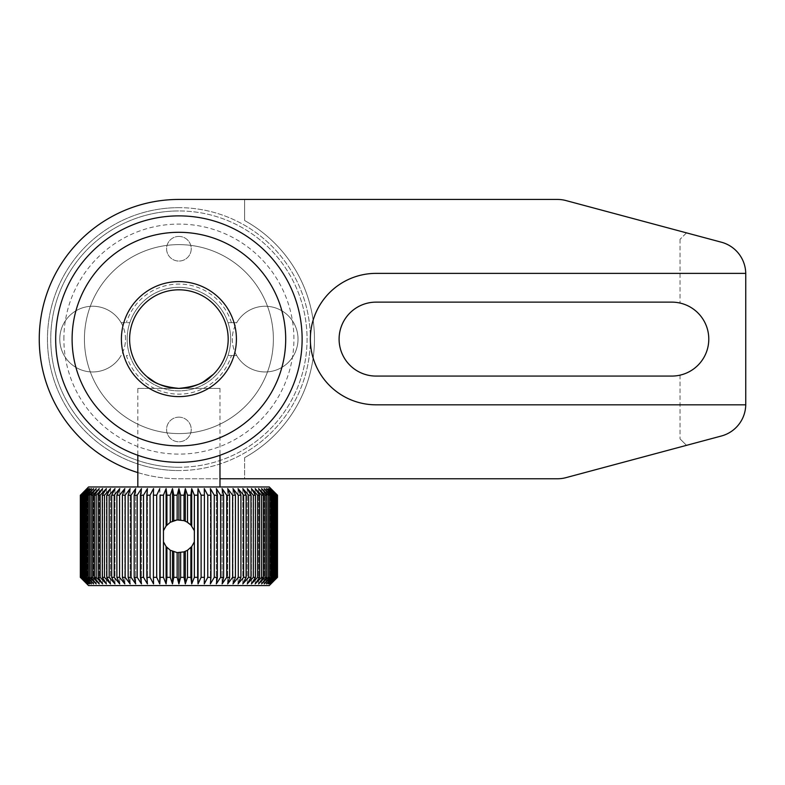 <?xml version="1.0" encoding="UTF-8"?>
<svg xmlns="http://www.w3.org/2000/svg" width="785" height="785" viewBox="0 0 785 785"><rect width="100%" height="100%" fill="white"/><g stroke="black" fill="none" stroke-linecap="round" stroke-linejoin="round"><path stroke-width="0.59" stroke-dasharray="3.92 2.94" d="M231.438 355.536L236.707 355.536A32.862 32.862 0 0 0 286.28 364.269A32.862 32.862 0 0 0 286.28 313.931A32.862 32.862 0 0 0 236.707 322.674L227.984 322.674L236.707 322.674A32.862 32.862 0 0 1 286.28 313.931A32.862 32.862 0 0 1 286.28 364.269A32.862 32.862 0 0 1 236.707 355.536L227.984 355.536A51.751 51.751 0 0 0 178.901 287.349A51.751 51.751 0 0 0 127.15 339.1A51.751 51.751 0 0 0 178.901 390.861A51.751 51.751 0 0 0 230.662 339.1A51.751 51.751 0 0 0 129.829 322.674A51.751 51.751 0 0 0 129.829 355.536L126.375 355.536A55.038 55.038 0 0 0 231.438 355.536L227.984 355.536A51.751 51.751 0 0 1 129.829 355.536L126.375 355.536M178.901 236.413A12.325 12.325 0 0 1 191.226 248.737A12.325 12.325 0 0 1 178.901 261.062A12.325 12.325 0 0 1 166.577 248.737A12.325 12.325 0 0 1 178.901 236.413A12.325 12.325 0 0 1 191.226 248.737A12.325 12.325 0 0 1 178.901 261.062A12.325 12.325 0 0 1 166.577 248.737A12.325 12.325 0 0 1 178.901 236.413M178.901 417.149A12.325 12.325 0 0 1 191.226 429.464A12.325 12.325 0 0 1 178.901 441.788A12.325 12.325 0 0 1 166.577 429.464A12.325 12.325 0 0 1 178.901 417.149A12.325 12.325 0 0 1 191.226 429.464A12.325 12.325 0 0 1 178.901 441.788A12.325 12.325 0 0 1 166.577 429.464A12.325 12.325 0 0 1 178.901 417.149M178.901 467.261A128.161 128.161 0 0 1 50.75 339.1A128.161 128.161 0 0 1 178.901 210.949A128.161 128.161 0 0 0 50.75 339.1A128.161 128.161 0 0 0 178.901 467.261A128.161 128.161 0 0 0 307.063 339.1A128.161 128.161 0 0 0 178.901 210.949A128.161 128.161 0 0 1 307.063 339.1A128.161 128.161 0 0 1 178.901 467.261M178.901 207.662A131.438 131.438 0 0 0 47.463 339.1A131.438 131.438 0 0 0 178.901 470.549A131.438 131.438 0 0 1 47.463 339.1A131.438 131.438 0 0 1 178.901 207.662A131.438 131.438 0 0 1 310.35 339.1A131.438 131.438 0 0 1 178.901 470.549A131.438 131.438 0 0 0 310.35 339.1A131.438 131.438 0 0 0 178.901 207.662M121.106 322.674A32.862 32.862 0 0 0 71.523 313.931A32.862 32.862 0 0 0 71.523 364.269A32.862 32.862 0 0 0 121.106 355.536A32.862 32.862 0 0 1 71.523 364.269A32.862 32.862 0 0 1 71.523 313.931A32.862 32.862 0 0 1 121.106 322.674L129.829 322.674L121.106 322.674M231.438 322.674A55.038 55.038 0 0 0 126.375 322.674M203.05 382.069A49.288 49.288 0 0 0 178.901 289.812A49.288 49.288 0 0 0 154.753 382.069M302.127 339.1A123.225 123.225 0 0 0 178.901 215.875A123.225 123.225 0 0 0 55.676 339.1A123.225 123.225 0 0 0 178.901 462.326A123.225 123.225 0 0 0 302.127 339.1M63.889 339.1A115.012 115.012 0 0 1 178.901 224.088A115.012 115.012 0 0 1 293.914 339.1A115.012 115.012 0 0 1 178.901 454.113A115.012 115.012 0 0 1 63.889 339.1M277.488 577.338L270.854 583.912L277.35 577.338L270.413 583.912L276.742 577.338L269.51 583.912L275.663 577.338L268.176 583.912L274.112 577.338L273.19 577.338L266.409 583.912L272.101 577.338L270.953 577.338L264.211 583.912L269.638 577.338L268.264 577.338L261.601 583.912L266.723 577.338L265.144 577.338L258.589 583.912L263.387 577.338L261.601 577.338L255.184 583.912L259.639 577.338L257.657 577.338L251.406 583.912L255.488 577.338L253.329 577.338L247.275 583.912L250.974 577.338L248.639 577.338L242.82 583.912L246.107 577.338L243.605 577.338L238.041 583.912L240.916 577.338L238.257 577.338L232.988 583.912L235.421 577.338L232.625 577.338L227.66 583.912L229.642 577.338L226.728 577.338L222.096 583.912L223.627 577.338L220.595 577.338L216.326 583.912L217.386 577.338L214.266 577.338L210.37 583.912L210.959 577.338L207.76 577.338L204.267 583.912L204.385 577.338L201.117 577.338L198.036 583.912L197.673 577.338L194.356 577.338L191.707 583.912L190.883 577.338L187.527 577.338L185.319 583.912L184.024 577.338L180.658 577.338L178.901 583.912L177.145 577.338L173.779 577.338L172.484 583.912L170.276 577.338L166.92 577.338L166.096 583.912L163.447 577.338L160.13 577.338L159.777 583.912L156.696 577.338L153.418 577.338L153.546 583.912L150.043 577.338L146.844 577.338L147.433 583.912L143.537 577.338L140.417 577.338L141.477 583.912L137.208 577.338L134.176 577.338L135.707 583.912L131.075 577.338L128.161 577.338L130.143 583.912L125.178 577.338L122.391 577.338L124.825 583.912L119.546 577.338L116.886 577.338L119.762 583.912L114.198 577.338L111.696 577.338L114.983 583.912L109.174 577.338L106.829 577.338L110.528 583.912L104.474 577.338L102.315 577.338L106.397 583.912L100.146 577.338L98.174 577.338L102.619 583.912L96.202 577.338L94.416 577.338L99.224 583.912L92.659 577.338L91.08 577.338L96.202 583.912L89.539 577.338L88.175 577.338L93.592 583.912L86.86 577.338L85.702 577.338L91.394 583.912L84.613 577.338L83.691 577.338L89.627 583.912L82.837 577.338L82.14 577.338L88.293 583.912L81.532 577.338L87.4 583.912L80.462 577.338L86.949 583.912L80.325 577.338L80.335 495.188L86.949 488.613L80.462 495.188L87.4 488.613L81.061 495.188L88.293 488.613L82.14 495.188L89.627 488.613L83.691 495.188L84.613 495.188L91.394 488.613L85.702 495.188L86.86 495.188L93.592 488.613L88.175 495.188L89.539 495.188L96.202 488.613L91.08 495.188L92.659 495.188L99.224 488.613L94.416 495.188L96.202 495.188L102.619 488.613L98.174 495.188L100.146 495.188L106.397 488.613L102.315 495.188L104.474 495.188L110.528 488.613L106.829 495.188L109.174 495.188L114.983 488.613L111.696 495.188L114.198 495.188L119.762 488.613L116.886 495.188L119.546 495.188L124.825 488.613L122.391 495.188L125.178 495.188L130.143 488.613L128.161 495.188L131.075 495.188L135.707 488.613L134.176 495.188L137.208 495.188L141.477 488.613L140.417 495.188L143.537 495.188L147.433 488.613L146.844 495.188L150.043 495.188L153.546 488.613L153.418 495.188L156.696 495.188L159.777 488.613L160.13 495.188L163.447 495.188L166.096 488.613L166.92 495.188L170.276 495.188L172.484 488.613L173.779 495.188L173.779 520.651L170.276 522.28L166.92 525.018L163.447 530.699L163.447 541.836L166.096 546.556L170.276 550.246L173.779 551.875L178.901 552.699L184.024 551.875L187.527 550.246L191.707 546.556L194.356 541.836L194.356 530.699L191.707 525.97L185.319 521.142L180.658 519.925L177.145 519.925L177.145 495.188L178.901 488.613L180.658 495.188L184.024 495.188L185.319 488.613L187.527 495.188L190.883 495.188L191.707 488.613L194.356 495.188L197.673 495.188L198.036 488.613L201.117 495.188L204.385 495.188L204.267 488.613L207.76 495.188L210.959 495.188L210.37 488.613L214.266 495.188L217.386 495.188L216.326 488.613L220.595 495.188L223.627 495.188L222.096 488.613L226.728 495.188L229.642 495.188L227.66 488.613L232.625 495.188L235.421 495.188L232.988 488.613L238.257 495.188L240.916 495.188L238.041 488.613L243.605 495.188L246.107 495.188L242.82 488.613L248.639 495.188L250.974 495.188L247.275 488.613L253.329 495.188L255.488 495.188L251.406 488.613L257.657 495.188L259.639 495.188L255.184 488.613L261.601 495.188L263.387 495.188L258.589 488.613L265.144 495.188L266.723 495.188L261.601 488.613L268.264 495.188L269.638 495.188L264.211 488.613L270.953 495.188L272.101 495.188L266.409 488.613L273.19 495.188L274.112 495.188L268.176 488.613L274.966 495.188L275.663 495.188L269.51 488.613L276.281 495.188L270.413 488.613L277.35 495.188L270.854 488.613L277.488 495.188M269.265 486.975L88.538 486.975M173.779 495.188L177.145 495.188M88.538 585.561L269.265 585.561M137.826 388.389L219.977 388.389L137.826 388.389L137.826 455.28M219.977 388.389L219.977 455.28M219.977 486.975L137.826 486.975L219.977 486.975M156.696 495.188L156.696 577.338M159.777 488.613L159.777 583.912M153.418 577.338L153.418 495.188M153.546 488.613L153.546 583.912L153.546 488.613M150.043 495.188L150.043 577.338M146.844 577.338L146.844 495.188M147.433 488.613L147.433 583.912L147.433 488.613M143.537 495.188L143.537 577.338M140.417 577.338L140.417 495.188M141.477 488.613L141.477 583.912L141.477 488.613M137.208 495.188L137.208 577.338M134.176 577.338L134.176 495.188M135.707 488.613L135.707 583.912L135.707 488.613M131.075 495.188L131.075 577.338M128.161 577.338L128.161 495.188M130.143 488.613L130.143 583.912L130.143 488.613M125.178 495.188L125.178 577.338M122.391 577.338L122.391 495.188M124.825 488.613L124.825 583.912L124.825 488.613M119.546 495.188L119.546 577.338M116.886 577.338L116.886 495.188M119.762 488.613L119.762 583.912L119.762 488.613M114.198 495.188L114.198 577.338M111.696 577.338L111.696 495.188M114.983 488.613L114.983 583.912L114.983 488.613M109.174 495.188L109.174 577.338M106.829 577.338L106.829 495.188M110.528 488.613L110.528 583.912L110.528 488.613M104.474 495.188L104.474 577.338M102.315 577.338L102.315 495.188M106.397 488.613L106.397 583.912L106.397 488.613M100.146 495.188L100.146 577.338M98.174 577.338L98.174 495.188M102.619 488.613L102.619 583.912L102.619 488.613M96.202 495.188L96.202 577.338M94.416 577.338L94.416 495.188M99.224 488.613L99.224 583.912L99.224 488.613M92.659 495.188L92.659 577.338M91.08 577.338L91.08 495.188M96.202 488.613L96.202 583.912L96.202 488.613M89.539 495.188L89.539 577.338M88.175 577.338L88.175 495.188M93.592 488.613L93.592 583.912L93.592 488.613M86.86 495.188L86.86 577.338M85.702 577.338L85.702 495.188M91.394 488.613L91.394 583.912L91.394 488.613M84.613 495.188L84.613 577.338M83.691 577.338L83.691 495.188M89.627 488.613L89.627 583.912L89.627 488.613M82.837 495.188L82.837 577.338M82.14 577.338L82.14 495.188M88.293 488.613L88.293 583.912L88.293 488.613M81.532 495.188L81.532 577.338M81.061 577.338L81.061 495.188M87.4 488.613L87.4 583.912L87.4 488.613M80.688 495.188L80.688 577.338M80.462 577.338L80.462 495.188M86.949 488.613L86.949 583.912L86.949 488.613M204.267 488.613L204.267 583.912L204.267 488.613M210.37 488.613L210.37 583.912L210.37 488.613M216.326 488.613L216.326 583.912L216.326 488.613M222.096 488.613L222.096 583.912L222.096 488.613M227.66 488.613L227.66 583.912L227.66 488.613M232.988 488.613L232.988 583.912L232.988 488.613M238.041 488.613L238.041 583.912L238.041 488.613M242.82 488.613L242.82 583.912L242.82 488.613M247.275 488.613L247.275 583.912L247.275 488.613M251.406 488.613L251.406 583.912L251.406 488.613M255.184 488.613L255.184 583.912L255.184 488.613M258.589 488.613L258.589 583.912L258.589 488.613M261.601 488.613L261.601 583.912L261.601 488.613M264.211 488.613L264.211 583.912L264.211 488.613M266.409 488.613L266.409 583.912L266.409 488.613M268.176 488.613L268.176 583.912L268.176 488.613M269.51 488.613L269.51 583.912L269.51 488.613M270.413 488.613L270.413 583.912L270.413 488.613M270.854 488.613L270.854 583.912L270.854 488.613M277.468 577.338L277.468 495.188M277.35 495.188L277.35 577.338M277.115 577.338L277.115 495.188M276.742 495.188L276.742 577.338M276.281 577.338L276.281 495.188M275.663 495.188L275.663 577.338M274.966 577.338L274.966 495.188M274.112 495.188L274.112 577.338M273.19 577.338L273.19 495.188M272.101 495.188L272.101 577.338M270.953 577.338L270.953 495.188M269.638 495.188L269.638 577.338M268.264 577.338L268.264 495.188M266.723 495.188L266.723 577.338M265.144 577.338L265.144 495.188M263.387 495.188L263.387 577.338M261.601 577.338L261.601 495.188M259.639 495.188L259.639 577.338M257.657 577.338L257.657 495.188M255.488 495.188L255.488 577.338M253.329 577.338L253.329 495.188M250.974 495.188L250.974 577.338M248.639 577.338L248.639 495.188M246.107 495.188L246.107 577.338M243.605 577.338L243.605 495.188M240.916 495.188L240.916 577.338M238.257 577.338L238.257 495.188M235.421 495.188L235.421 577.338M232.625 577.338L232.625 495.188M229.642 495.188L229.642 577.338M226.728 577.338L226.728 495.188M223.627 495.188L223.627 577.338M220.595 577.338L220.595 495.188M217.386 495.188L217.386 577.338M214.266 577.338L214.266 495.188M210.959 495.188L210.959 577.338M207.76 577.338L207.76 495.188M204.385 495.188L204.385 577.338M201.117 577.338L201.117 495.188M198.036 488.613L198.036 583.912M197.673 495.188L197.673 577.338M160.13 577.338L160.13 495.188M172.484 488.613L172.484 521.142M170.276 495.188L170.276 522.28M166.92 525.018L166.92 495.188M166.096 488.613L166.096 525.97M163.447 495.188L163.447 530.699M163.447 541.836L163.447 577.338M166.096 546.556L166.096 583.912M166.92 577.338L166.92 547.508M170.276 550.246L170.276 577.338M172.484 551.394L172.484 583.912M173.779 577.338L173.779 551.875M177.145 552.601L177.145 577.338M178.901 552.699L178.901 583.912M180.658 577.338L180.658 552.601M184.024 551.875L184.024 577.338M185.319 551.394L185.319 583.912M187.527 577.338L187.527 550.246M190.883 547.508L190.883 577.338M191.707 546.556L191.707 583.912M194.356 577.338L194.356 541.836M194.356 530.699L194.356 495.188M191.707 488.613L191.707 525.97M190.883 495.188L190.883 525.018M187.527 522.28L187.527 495.188M185.319 488.613L185.319 521.142M184.024 495.188L184.024 520.651M180.658 519.925L180.658 495.188M178.901 488.613L178.901 519.837M244.626 457.655L244.626 478.762L178.901 478.762A139.661 139.661 0 0 1 39.24 339.1A139.661 139.661 0 0 1 178.901 199.439L244.626 199.439L244.626 220.546A135.55 135.55 0 0 1 244.626 457.655L244.626 478.762L557.468 478.762A32.862 32.862 0 0 0 565.975 477.643L686.512 445.34L680.026 438.864L686.512 445.34L721.395 435.999A32.862 32.862 0 0 0 745.75 404.255L745.75 273.945A32.862 32.862 0 0 0 721.395 242.212L686.512 232.86L680.026 239.337L686.512 232.86L565.975 200.567A32.862 32.862 0 0 0 557.468 199.439L244.626 199.439L244.626 220.546A135.55 135.55 0 0 1 244.626 457.655M178.901 433.575A94.475 94.475 0 0 0 273.376 339.1A94.475 94.475 0 0 0 178.901 244.626A94.475 94.475 0 0 0 84.427 339.1A94.475 94.475 0 0 0 178.901 433.575A94.475 94.475 0 0 0 273.376 339.1A94.475 94.475 0 0 0 178.901 244.626A94.475 94.475 0 0 0 84.427 339.1A94.475 94.475 0 0 0 178.901 433.575M137.826 472.58A139.661 139.661 0 0 0 178.901 478.762L219.977 478.762M671.813 302.137L376.064 302.137A36.964 36.964 0 0 0 339.1 339.1A36.964 36.964 0 0 0 376.064 376.074L671.813 376.074A36.964 36.964 0 0 0 680.026 303.059A36.964 36.964 0 0 0 671.813 302.137M680.026 239.337L680.026 303.059L680.026 239.337M680.026 375.142L680.026 438.864L680.026 375.142M745.74 273.376L376.064 273.376A65.724 65.724 0 0 0 310.35 339.1A65.724 65.724 0 0 0 376.064 404.825L745.74 404.825M400.635 478.595L414.617 478.762L400.635 478.595M358.117 478.762L358.716 478.762M360.354 478.595L375.102 478.595L360.354 478.762M361.385 478.595L373.287 478.762L361.385 478.762M373.287 478.595L375.102 478.762L373.287 478.762M372.375 478.595L369.441 478.762L372.375 478.762M369.431 478.595L368.381 478.762L369.431 478.762M358.716 478.595L358.117 478.595M458.774 478.595L443.015 478.595L458.774 478.762M478.762 478.762L459.205 478.762M459.205 478.595L478.762 478.595M477.741 478.762L463.15 478.762M463.15 478.595L477.741 478.595M438.236 478.595L423.949 478.595L438.236 478.762M438.197 478.595L424.263 478.595L438.197 478.762M313.735 478.762L338.021 478.762M338.021 478.595L307.671 478.762M307.671 478.595L313.735 478.595M342.368 478.762L318.072 478.762M318.072 478.595L336.873 478.762M389.841 478.762L388.82 478.762M382.079 478.595L375.201 478.595L382.079 478.762M380.45 478.595L377.006 478.762L380.45 478.762M377.006 478.595L375.201 478.762L377.006 478.595M388.82 478.595L392.49 478.595M392.058 478.595L389.841 478.595M377.34 478.762L379.832 478.762L377.34 478.762M380.391 478.762L379.822 478.762L380.391 478.762M336.873 478.595L356.213 478.762M356.213 478.595L342.368 478.595M125.502 339.1A32.862 32.862 0 0 0 92.64 306.238A32.862 32.862 0 0 0 59.788 339.1A32.862 32.862 0 0 0 92.64 371.962A32.862 32.862 0 0 0 125.502 339.1A32.862 32.862 0 0 0 92.64 306.238A32.862 32.862 0 0 0 59.788 339.1A32.862 32.862 0 0 0 92.64 371.962A32.862 32.862 0 0 0 125.502 339.1M298.025 339.1A32.862 32.862 0 0 0 265.163 306.238A32.862 32.862 0 0 0 232.301 339.1A32.862 32.862 0 0 0 265.163 371.962A32.862 32.862 0 0 0 298.025 339.1A32.862 32.862 0 0 0 265.163 306.238A32.862 32.862 0 0 0 232.301 339.1A32.862 32.862 0 0 0 265.163 371.962A32.862 32.862 0 0 0 298.025 339.1"/><path stroke-width="1.18" d="M154.753 382.069L147.04 376.712C152.879 382.972 163.486 386.858 178.872 388.389C194.229 386.907 204.856 383.011 210.753 376.721L203.05 382.069L213.343 374.366M129.613 339.1A49.288 49.288 0 0 0 178.901 388.389A49.288 49.288 0 0 0 228.19 339.1A49.288 49.288 0 0 0 178.901 289.812A49.288 49.288 0 0 0 129.613 339.1M236.413 339.1A57.511 57.511 0 0 1 178.901 396.611A57.511 57.511 0 0 1 121.4 339.1A57.511 57.511 0 0 1 178.901 281.599A57.511 57.511 0 0 1 236.413 339.1M285.701 339.1A106.799 106.799 0 0 0 178.901 232.301A106.799 106.799 0 0 0 72.102 339.1A106.799 106.799 0 0 0 178.901 445.9A106.799 106.799 0 0 0 285.701 339.1M55.676 339.1A123.225 123.225 0 0 1 178.901 215.875A123.225 123.225 0 0 1 302.127 339.1A123.225 123.225 0 0 1 178.901 462.326A123.225 123.225 0 0 1 55.676 339.1M177.145 552.601L170.276 550.246L166.096 546.556L163.447 541.836L163.447 530.699L166.096 525.97L170.276 522.28L177.145 519.925L184.024 520.651L187.527 522.28L190.883 525.018L194.356 530.699L194.356 541.836L191.707 546.556L187.527 550.246L184.024 551.875L177.145 552.601L177.145 577.338L178.901 583.912L180.658 577.338L184.024 577.338L185.319 583.912L187.527 577.338L190.883 577.338L191.707 583.912L194.356 577.338L197.673 577.338L198.036 583.912L201.117 577.338L204.385 577.338L204.385 495.188L201.117 495.188L201.117 577.338M201.117 495.188L198.036 488.613L197.673 495.188L194.356 495.188L191.707 488.613L190.883 495.188L187.527 495.188L185.319 488.613L184.024 495.188L180.658 495.188L178.901 488.613L177.145 495.188L177.145 519.925L173.779 520.651L173.779 495.188L172.484 488.613L170.276 495.188L166.92 495.188L166.096 488.613L163.447 495.188L160.13 495.188L160.13 577.338L163.447 577.338L166.096 583.912L166.92 577.338L170.276 577.338L172.484 583.912L173.779 577.338L177.145 577.338M80.462 495.188L88.538 486.975L269.265 486.975L277.488 495.188L277.488 577.338L269.265 585.561L88.538 585.561L80.325 577.338L80.335 495.188L80.325 577.338L86.949 583.912L80.462 577.338L80.688 495.188L80.462 577.338M219.977 455.28L219.977 486.975M137.826 455.28L137.826 486.975M80.688 577.338L87.4 583.912L81.061 577.338L81.532 495.188L81.061 577.338M81.061 495.188L87.4 488.613L80.688 495.188M81.532 577.338L88.293 583.912L82.14 577.338L82.837 577.338L82.837 495.188L82.14 495.188L82.14 577.338M82.14 495.188L88.293 488.613L81.532 495.188M82.837 577.338L89.627 583.912L83.691 577.338L84.613 577.338L84.613 495.188L83.691 495.188L83.691 577.338M83.691 495.188L89.627 488.613L82.837 495.188M84.613 577.338L91.394 583.912L85.702 577.338L86.86 577.338L86.86 495.188L85.702 495.188L85.702 577.338M85.702 495.188L91.394 488.613L84.613 495.188M86.86 577.338L93.592 583.912L88.175 577.338L89.539 577.338L89.539 495.188L88.175 495.188L88.175 577.338M88.175 495.188L93.592 488.613L86.86 495.188M89.539 577.338L96.202 583.912L91.08 577.338L92.659 577.338L92.659 495.188L91.08 495.188L91.08 577.338M91.08 495.188L96.202 488.613L89.539 495.188M92.659 577.338L99.224 583.912L94.416 577.338L96.202 577.338L96.202 495.188L94.416 495.188L94.416 577.338M94.416 495.188L99.224 488.613L92.659 495.188M96.202 577.338L102.619 583.912L98.174 577.338L100.146 577.338L100.146 495.188L98.174 495.188L98.174 577.338M98.174 495.188L102.619 488.613L96.202 495.188M100.146 577.338L106.397 583.912L102.315 577.338L104.474 577.338L104.474 495.188L102.315 495.188L102.315 577.338M102.315 495.188L106.397 488.613L100.146 495.188M104.474 577.338L110.528 583.912L106.829 577.338L109.174 577.338L109.174 495.188L106.829 495.188L106.829 577.338M106.829 495.188L110.528 488.613L104.474 495.188M109.174 577.338L114.983 583.912L111.696 577.338L114.198 577.338L114.198 495.188L111.696 495.188L111.696 577.338M111.696 495.188L114.983 488.613L109.174 495.188M114.198 577.338L119.762 583.912L116.886 577.338L119.546 577.338L119.546 495.188L116.886 495.188L116.886 577.338M116.886 495.188L119.762 488.613L114.198 495.188M119.546 577.338L124.825 583.912L122.391 577.338L125.178 577.338L125.178 495.188L122.391 495.188L122.391 577.338M122.391 495.188L124.825 488.613L119.546 495.188M125.178 577.338L130.143 583.912L128.161 577.338L131.075 577.338L131.075 495.188L128.161 495.188L128.161 577.338M128.161 495.188L130.143 488.613L125.178 495.188M131.075 577.338L135.707 583.912L134.176 577.338L137.208 577.338L137.208 495.188L134.176 495.188L134.176 577.338M134.176 495.188L135.707 488.613L131.075 495.188M137.208 577.338L141.477 583.912L140.417 577.338L143.537 577.338L143.537 495.188L140.417 495.188L140.417 577.338M140.417 495.188L141.477 488.613L137.208 495.188M143.537 577.338L147.433 583.912L146.844 577.338L150.043 577.338L150.043 495.188L146.844 495.188L146.844 577.338M146.844 495.188L147.433 488.613L143.537 495.188M150.043 577.338L153.546 583.912L153.418 577.338L156.696 577.338L156.696 495.188L153.418 495.188L153.418 577.338M153.418 495.188L153.546 488.613L150.043 495.188M156.696 577.338L159.777 583.912L160.13 577.338M160.13 495.188L159.777 583.912M159.777 488.613L156.696 495.188M198.036 488.613L198.036 583.912M197.673 577.338L197.673 495.188M204.385 577.338L204.267 583.912L207.76 577.338L210.959 577.338L210.959 495.188L207.76 495.188L207.76 577.338M207.76 495.188L204.267 488.613L204.385 495.188M210.959 577.338L210.37 583.912L214.266 577.338L217.386 577.338L217.386 495.188L214.266 495.188L214.266 577.338M214.266 495.188L210.37 488.613L210.959 495.188M217.386 577.338L216.326 583.912L220.595 577.338L223.627 577.338L223.627 495.188L220.595 495.188L220.595 577.338M220.595 495.188L216.326 488.613L217.386 495.188M223.627 577.338L222.096 583.912L226.728 577.338L229.642 577.338L229.642 495.188L226.728 495.188L226.728 577.338M226.728 495.188L222.096 488.613L223.627 495.188M229.642 577.338L227.66 583.912L232.625 577.338L235.421 577.338L235.421 495.188L232.625 495.188L232.625 577.338M232.625 495.188L227.66 488.613L229.642 495.188M235.421 577.338L232.988 583.912L238.257 577.338L240.916 577.338L240.916 495.188L238.257 495.188L238.257 577.338M238.257 495.188L232.988 488.613L235.421 495.188M240.916 577.338L238.041 583.912L243.605 577.338L246.107 577.338L246.107 495.188L243.605 495.188L243.605 577.338M243.605 495.188L238.041 488.613L240.916 495.188M246.107 577.338L242.82 583.912L248.639 577.338L250.974 577.338L250.974 495.188L248.639 495.188L248.639 577.338M248.639 495.188L242.82 488.613L246.107 495.188M250.974 577.338L247.275 583.912L253.329 577.338L255.488 577.338L255.488 495.188L253.329 495.188L253.329 577.338M253.329 495.188L247.275 488.613L250.974 495.188M255.488 577.338L251.406 583.912L257.657 577.338L259.639 577.338L259.639 495.188L257.657 495.188L257.657 577.338M257.657 495.188L251.406 488.613L255.488 495.188M259.639 577.338L255.184 583.912L261.601 577.338L263.387 577.338L263.387 495.188L261.601 495.188L261.601 577.338M261.601 495.188L255.184 488.613L259.639 495.188M263.387 577.338L258.589 583.912L265.144 577.338L266.723 577.338L266.723 495.188L265.144 495.188L265.144 577.338M265.144 495.188L258.589 488.613L263.387 495.188M266.723 577.338L261.601 583.912L268.264 577.338L269.638 577.338L269.638 495.188L268.264 495.188L268.264 577.338M268.264 495.188L261.601 488.613L266.723 495.188M269.638 577.338L264.211 583.912L270.953 577.338L272.101 577.338L272.101 495.188L270.953 495.188L270.953 577.338M270.953 495.188L264.211 488.613L269.638 495.188M272.101 577.338L266.409 583.912L273.19 577.338L274.112 577.338L274.112 495.188L273.19 495.188L273.19 577.338M273.19 495.188L266.409 488.613L272.101 495.188M274.112 577.338L268.176 583.912L275.663 577.338L275.663 495.188L274.966 495.188L274.966 577.338M274.966 495.188L268.176 488.613L274.112 495.188M275.663 577.338L269.51 583.912L276.742 577.338L276.742 495.188L276.281 577.338M276.281 495.188L269.51 488.613L275.663 495.188M276.742 577.338L270.413 583.912L277.35 577.338L277.35 495.188L277.115 577.338M277.115 495.188L270.413 488.613L276.742 495.188M277.35 577.338L270.854 583.912L277.468 577.338M277.468 495.188L270.854 488.613L277.35 495.188M177.145 495.188L173.779 495.188M163.447 530.699L163.447 495.188M166.096 488.613L166.096 525.97M166.92 495.188L166.92 525.018M170.276 522.28L170.276 495.188M172.484 488.613L172.484 521.142M178.901 488.613L178.901 519.837M180.658 495.188L180.658 519.925M184.024 520.651L184.024 495.188M185.319 488.613L185.319 521.142M187.527 495.188L187.527 522.28M190.883 525.018L190.883 495.188M191.707 488.613L191.707 525.97M194.356 495.188L194.356 530.699M194.356 541.836L194.356 577.338M191.707 546.556L191.707 583.912M190.883 577.338L190.883 547.508M187.527 550.246L187.527 577.338M185.319 551.394L185.319 583.912M184.024 577.338L184.024 551.875M180.658 552.601L180.658 577.338M178.901 552.699L178.901 583.912M173.779 551.875L173.779 577.338M172.484 551.394L172.484 583.912M170.276 577.338L170.276 550.246M166.92 547.508L166.92 577.338M166.096 546.556L166.096 583.912M163.447 577.338L163.447 541.836M219.977 478.762L557.468 478.762A32.862 32.862 0 0 0 565.975 477.643L721.395 435.999A32.862 32.862 0 0 0 745.75 404.255L745.75 273.945A32.862 32.862 0 0 0 721.395 242.212L565.975 200.567A32.862 32.862 0 0 0 557.468 199.439L178.901 199.439A139.661 139.661 0 0 0 137.826 472.58M376.064 302.137L671.813 302.137A36.964 36.964 0 0 1 708.786 339.1A36.964 36.964 0 0 1 671.813 376.074L376.064 376.074A36.964 36.964 0 0 1 339.1 339.1A36.964 36.964 0 0 1 376.064 302.137M745.74 273.376L376.064 273.376A65.724 65.724 0 0 0 310.35 339.1A65.724 65.724 0 0 0 376.064 404.825L745.74 404.825M277.488 495.188L277.488 577.338"/></g></svg>

